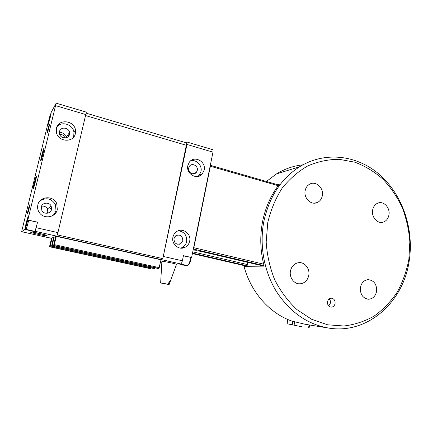 <?xml version="1.0" encoding="UTF-8"?>
<svg xmlns="http://www.w3.org/2000/svg" width="432" height="432" viewBox="0 0 432 432"><rect width="100%" height="100%" fill="white"/><g stroke="black" fill="none" stroke-linecap="round" stroke-linejoin="round"><path stroke-width="0.65" d="M267.764 222.61L266.182 242.044C267.057 255.242 269.924 267.899 274.795 280.001C280.714 291.46 288.128 301.347 297.027 309.668L311.688 319.302L327.607 324.799L343.904 325.993C354.683 324.702 364.819 321.365 374.301 315.97C383.206 309.533 390.836 301.595 397.197 292.151C402.694 282.047 406.577 271.183 408.834 259.556L409.844 241.817C408.931 229.889 406.366 218.387 402.16 207.322C397.073 196.722 390.62 187.299 382.817 179.048C374.35 171.655 365.045 166.045 354.904 162.205L339.179 159.316C328.439 159.338 317.995 161.525 307.854 165.883C298.123 171.461 289.532 178.934 282.074 188.303C275.503 198.596 270.729 210.033 267.764 222.61M263.731 222.107C259.346 245.77 264.152 271.777 276.615 291.832C290.223 312.385 307.681 324.486 328.995 328.126C367.972 334.454 403.834 301.585 409.309 260.183C413.975 228.83 402.565 195.124 380.144 175.106C357.734 155.169 325.339 150.86 299.592 166.768C280.919 178.805 268.963 197.251 263.731 222.107M302.902 164.835C293.576 165.818 284.747 168.858 276.41 173.945L266.501 181.413M277.787 184.658L279.342 184.232C270.896 195.053 265.259 207.749 262.429 222.318C259.751 236.947 260.329 251.548 264.168 266.117L244.577 266.355L244.388 265.653M305.149 190.717C305.764 187.655 307.303 185.458 309.76 184.113C315.916 180.587 323.978 188.071 322.337 195.669C321.667 199.012 319.934 201.317 317.137 202.586C311.062 205.454 303.55 198.077 305.149 190.717M372.616 210.168C373.334 206.485 375.203 204.093 378.211 202.981C383.924 200.869 390.28 207.959 388.951 214.877C388.19 218.781 386.176 221.233 382.903 222.232C377.309 223.906 371.304 216.918 372.616 210.168M360.423 287.512C361.471 282.787 364.025 280.168 368.091 279.65C374.036 280.346 376.877 284.24 376.596 291.319C375.494 296.298 372.773 298.933 368.426 299.23C362.756 298.237 360.088 294.327 360.423 287.512M290.444 271.053C291.519 266.387 294.133 263.612 298.291 262.726C304.425 261.571 310.171 268.547 308.777 275.368C307.595 280.438 304.695 283.257 300.067 283.829C294.235 284.31 289.105 277.544 290.444 271.053M243.783 265.513C250.495 291.94 269.681 313.551 292.189 321.187L305.111 324.27L327.505 327.883M327.532 301.833C328.072 299.543 329.362 298.328 331.398 298.199C334.033 298.647 335.264 300.418 335.097 303.507C334.535 305.867 333.202 307.076 331.096 307.152C328.536 306.634 327.343 304.862 327.532 301.833M328.709 305.996L330.437 303.08C330.664 301.444 330.253 300.062 329.216 298.928M244.577 266.355L244.696 265.723M301.876 326.77L287.102 323.768L301.876 326.77M294.683 321.797L294.122 324.994M292.253 324.637L292.842 321.295M309.08 324.913L308.561 327.904M309.593 324.994L309.069 328.028M287.858 319.507L287.102 323.768M33.14 232.205L44.604 234.695M46.969 235.705L46.958 235.71C46.057 236.277 29.246 232.524 30.521 232.033L30.753 231.984C32.859 231.725 48.589 235.343 46.969 235.705M161.881 261.625L162.059 261.398C164.214 261.209 178.162 264.227 176.558 264.535L176.445 264.562M168.264 284.288L160.65 282.847L168.264 284.288L169.328 281.275L170.041 281.475L169.101 284.591L161.525 283.09M47.234 133.099L47.147 133.191C46.742 133.418 48.762 125.388 49.334 124.513L49.426 124.405C49.837 124.151 47.785 132.3 47.234 133.099M27.535 213.7L27.502 213.716C27.076 213.905 29.257 205.081 29.716 204.768L29.754 204.746C30.191 204.53 27.972 213.478 27.535 213.7M67.052 137.446C65.432 134.379 62.878 132.597 59.395 132.095M68.661 136.129L67.943 134.741M51.014 210.762L50.863 209.909M50.36 208.397L49.718 207.182M51.527 207.538L50.879 206.307M72.824 137.975L73.775 135.616L73.942 132.478C73.359 124.589 61.733 120.652 56.921 126.835M56.425 128.299C58.352 118.384 74.795 120.388 75.508 130.475L75.335 133.655C73.678 142.916 58.32 142.182 56.441 132.602L56.425 128.299M180.722 248.152L182.147 247.579C184.518 246.294 186.008 244.291 186.629 241.58C187.078 235.267 184.291 231.665 178.27 230.78M172.93 237.195C173.416 235.013 174.512 233.258 176.213 231.93C182.137 226.994 191.581 233.577 189.659 241.191C189.038 243.94 187.526 245.97 185.128 247.277C179.129 250.722 171.169 244.204 172.93 237.195M197.732 176.51L199.076 175.322L200.988 171.477C202.435 165.537 196.409 159.224 190.717 160.785M187.861 165.526L189.248 162.34C194.027 154.958 206.377 161.514 204.163 170.143L202.23 174.037C197.105 180.441 185.733 173.799 187.861 165.526M52.477 215.752C54.275 214.38 55.442 212.614 55.982 210.46L55.458 204.649C51.559 198.45 46.408 197.186 40.009 200.858M37.849 204.93C39.566 196.058 53.627 195.242 56.776 203.677L57.305 209.579C55.841 217.463 43.767 219.559 39.317 212.571C37.73 210.2 37.238 207.657 37.849 204.93M47.374 213.208L47.795 212.09L47.439 208.91C46.116 206.658 44.145 205.762 41.521 206.231M41.283 206.96C42.158 202.403 49.34 201.787 51.187 206.075L51.565 209.407C50.76 213.689 44.14 214.661 41.931 210.784L41.283 206.96M188.644 167.999L189.443 166.223C192.024 162.443 198.434 165.915 197.273 170.429L196.317 172.406C193.639 175.91 187.504 172.411 188.644 167.999M173.966 238.561L175.851 235.667C180.252 234.149 182.574 235.818 182.817 240.673L180.576 243.799C176.31 244.939 174.101 243.194 173.966 238.561M64.93 137.97C64.022 135.529 62.251 134.293 59.611 134.255M59.486 131.587C60.469 126.436 69.034 127.321 69.552 132.586L69.482 134.406C68.569 139.379 60.318 138.85 59.465 133.726L59.486 131.587M193.325 249.032L263.747 265.561L261.544 265.594L200.885 251.375L196.349 250.695L192.931 250.976M51.106 238.253L21.627 231.709L48.244 122.175L47.855 125.102L50.231 117.499L51.181 112.406L56.149 103.183L27.842 219.958L28.399 215.843L26.12 223.047L24.883 229.446L21.643 231.703M86.168 113.168L186.413 142.873L186.716 143.392L162.81 258.622L57.386 234.9L86.243 112.574L86.168 112.093L56.16 103.183M185.576 142.625L186.824 141.982L186.97 144.455L162.81 258.622M186.97 144.455L212.981 152.145L213.084 150.201L212.733 149.672L186.862 141.993M49.572 246.548L51.543 238.118L52.142 237.897L50.096 246.402L49.572 246.548M49.972 246.656L150.417 268.52L150.763 267.851M56.338 236.326L54.065 245.516L158.949 268.461L160.996 259.778L56.338 236.326L54.189 237.13L52.099 245.84L51.565 246.213L53.563 237.362L52.142 237.897M51.97 246.1L154.586 268.488L154.948 267.786M54.065 245.516L53.622 245.414L55.679 236.569M40.824 160.952L40.727 161.039C40.122 161.347 43.146 149.256 43.94 148.192L44.048 148.084C44.674 147.712 41.58 160.067 40.824 160.952M33.199 188.908L33.134 188.951C32.535 189.232 35.591 176.947 36.31 176.191L36.391 176.126C37.006 175.781 33.88 188.32 33.199 188.908M37.487 222.361C36.364 227.281 35.462 230.261 34.776 231.32L34.727 231.325M34.603 231.298L34.522 231.606L35.073 231.293L180.743 263.957L181.634 263.018L182.38 260.782L163.485 256.505M35.073 231.293L37.573 222.188L27.783 220.136M180.743 263.957L179.145 264.001L187.256 265.815L187.25 265.496M183.395 255.83L191.603 257.531L183.433 255.658L182.38 260.782M212.981 152.145L191.603 257.531M187.256 265.815L175.916 266.009M51.505 238.286L21.627 231.709M54.189 237.13L53.563 237.362M34.852 181.478L35.429 179.788L35.338 180.846L34.085 185.296L34.852 181.478L35.165 181.559M42.449 153.603L43.06 151.799L42.995 152.761L41.71 157.329L42.449 153.603L42.768 153.689M26.843 221.308L27.421 219.667L27.297 220.941L26.001 225.493L26.843 221.308L27.189 221.384M26.136 224.208L26.433 224.278M49.496 118.114L50.101 116.284L50.069 117.067L48.821 121.522L49.496 118.114L49.788 118.201M158.949 268.461L53.638 245.635M158.036 268.461L53.633 245.635M154.586 268.488L51.559 246.213L153.716 268.493M150.417 268.52L49.583 246.764L149.585 268.52M179.545 244.215L179.609 243.913M194.092 173.75L194.179 173.313M278.732 185.015L210.319 165.283M263.747 265.561L263.941 265.253M192.499 253.12L247.099 265.799L247.752 262.359M247.163 262.224L246.748 264.422L247.099 265.799L245.133 265.826L192.402 253.595M210.249 165.618L210.373 166.25L278.219 185.695M179.312 244.274L179.383 243.945M193.865 173.794L193.941 173.416M246.748 264.422L192.758 251.84M263.666 264.163L193.849 247.714L193.428 248.519M210.373 166.25L193.849 247.714M168.982 284.483L161.519 283.154M170.041 281.475L169.301 281.345M85.644 115.592L186.559 145.352M28.436 216.562L26.244 225.887C25.358 228.544 25.137 229.624 25.569 229.127L25.99 229.349C26.617 228.274 27.502 225.272 28.652 220.336M25.315 228.307C24.619 229.009 27.508 217.177 28.107 216.869C28.852 215.984 25.888 228.134 25.315 228.307M48.2 124.049C47.331 125.734 49.939 115.085 50.717 113.767C51.629 111.92 48.962 122.823 48.2 124.049M33.496 187.709C32.778 188.752 35.397 178.049 36.018 177.379C36.779 176.18 34.101 187.142 33.496 187.709M41.116 159.754C40.316 161.082 42.941 150.347 43.648 149.386C44.491 147.895 41.807 158.895 41.116 159.754M24.883 229.446L34.522 231.606M25.79 229.3L24.97 229.117M187.029 265.464L187.186 265.486C188.822 264.74 189.988 262.078 190.69 257.499M161.811 262.872L160.412 262.564L161.806 262.883M36.239 227.713L58.018 232.637M37.573 222.188L27.842 219.958M159.338 267.667L54.373 244.652M53.611 245.549L52.267 245.257M51.538 246.11L50.258 245.83M55.723 105.673L85.882 114.588M299.592 166.768L276.41 173.945M330.809 307.12L331.096 307.152M298.588 283.765L300.067 283.829M367.708 299.182L368.426 299.23M381.121 222.437L382.903 222.232M314.14 203.164L317.137 202.586M169.123 284.531L176.45 264.541M75.508 130.475L73.942 132.478M56.776 203.677L55.458 204.649M51.187 206.075L47.439 208.91M69.552 132.586L65.567 137.916M51.089 113.346C51.03 113.918 49.167 121.916 48.2 124.4L48.195 124.481M41.148 160.234L44.053 148.943M191.192 257.618C190.42 262.343 189.205 264.956 187.547 265.469M180.344 263.968L187.061 265.475M33.55 188.163L36.391 176.98M25.958 229.36L34.738 231.331M180.576 243.799L177.271 244.199M196.317 172.406L192.942 173.837M202.23 174.037L199.076 175.322M185.128 247.277L182.147 247.579M160.65 282.847L161.892 261.414"/></g></svg>
